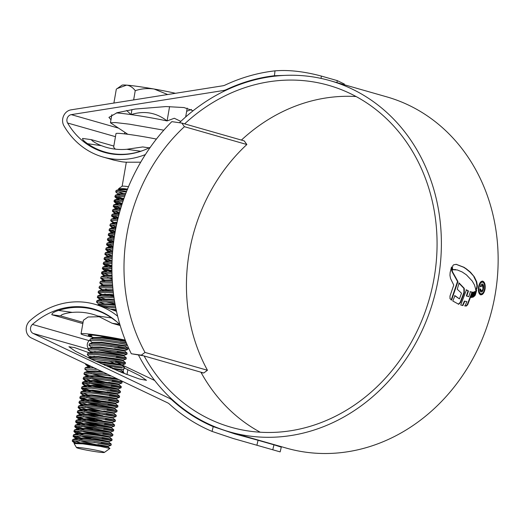 <?xml version="1.0" encoding="UTF-8"?>
<svg xmlns="http://www.w3.org/2000/svg" width="524" height="524" viewBox="0 0 524 524"><rect width="100%" height="100%" fill="white"/><g stroke="black" fill="none" stroke-linecap="round" stroke-linejoin="round"><path stroke-width="0.79" d="M200.954 372.276L203.744 372.996L201.151 372.63M201.471 372.348L141.303 355.161L145.017 352.429L207.458 370.265L203.744 372.996M145.017 352.429A172.913 151.233 105.9 0 1 184.415 126.684L246.856 144.526A172.913 151.233 -74.1 0 0 207.458 370.265M184.415 126.684L181.808 123.061L241.983 140.249L244.249 140.897L246.856 144.526M141.303 355.161L131.308 353.746A186.551 163.161 105.9 0 1 171.82 121.647L181.808 123.061M143.569 355.809L131.308 353.746M163.809 130.175L129.415 124.181L115.496 122.564L110.44 122.767L127.843 134.288M180.826 121.378L174.302 118.26L167.084 120.933A36.556 2.129 -170.1 0 0 131.085 114.605A36.556 2.129 -170.1 0 0 116.394 112.929M128.498 186.675A14.128 0.825 -170.1 0 0 122.164 186.223L118.614 188.706L123.71 188.607L127.725 189.125M120.337 189.845L119.184 189.374M119.865 189.871L118.614 188.706M126.566 191.443A19.486 1.133 -170.1 0 0 126.042 191.365A19.486 1.133 -170.1 0 0 116.112 190.494L115.706 191.902L126.389 191.889M83.86 448.112A14.128 0.825 -170.1 0 0 76.543 447.614A14.128 0.825 -170.1 0 0 97.025 451.871A14.128 0.825 -170.1 0 0 104.322 452.461A14.128 0.825 -170.1 0 0 97.988 450.601A14.128 0.825 -170.1 0 0 83.86 448.112M104.322 452.461L109.922 448.472L100.536 446.428L82.733 443.848L74.081 443.54L76.543 447.614M77.048 443.389L72.246 440.953L82.491 440.926L101.813 443.501C114.18 445.793 113.931 445.865 101.073 443.723L93.92 442.302M79.32 443.52A19.486 1.133 9.9 0 1 74.454 442.328M120.048 193.965L118.673 193.513M118.417 194.987L117.939 194.45L118.254 194.194L115.706 191.902M125.243 194.155L116.819 191.476M81.77 443.239L73.347 440.566M72.233 440.985L72.77 439.531L82.7 439.734C94.982 440.887 112.241 443.966 111.245 444.103L101.283 442.525M82.753 439.734L73.072 436.197L83.323 436.138C95.61 437.291 112.87 440.376 111.867 440.507L94.752 437.514M82.609 438.45L74.179 435.772M73.072 436.197L73.602 434.737L83.532 434.94L102.855 437.514C115.221 439.806 114.972 439.878 102.115 437.736M83.591 434.946L73.917 431.37L84.161 431.35L103.483 433.924C115.85 436.21 115.601 436.282 102.743 434.141L112.693 435.726L112.909 434.494L110.577 432.555L100.3 430.767M83.44 433.656L75.017 430.983M73.91 431.409L74.441 429.949L84.371 430.152C96.652 431.304 113.911 434.389 112.915 434.52L102.953 432.942M84.43 430.158L74.742 426.615L84.999 426.556C97.281 427.715 114.54 430.794 113.544 430.931L103.582 429.353L113.544 430.931L113.754 429.726L111.415 427.767L102.822 426.307L82.504 421.479M84.279 428.868L75.856 426.195M74.742 426.615L75.279 425.161L85.202 425.364L104.531 427.938C116.891 430.224 116.649 430.296 103.791 428.154M85.261 425.37L75.594 421.787L85.831 421.768L105.154 424.342C117.52 426.634 117.271 426.706 104.414 424.564M96.639 426.739L84.744 423.981L76.687 421.407M75.58 421.827L76.111 420.366L86.041 420.569L105.363 423.143C117.73 425.436 117.481 425.508 104.623 423.366M86.1 420.576L76.425 416.999L86.67 416.98L105.992 419.554C118.358 421.84 118.11 421.918 105.252 419.77M97.471 421.944L85.949 419.292M83.028 418.512L77.526 416.613M76.419 417.039L76.949 415.578L86.879 415.781L106.202 418.355C118.568 420.648 118.319 420.72 105.462 418.571M81.593 414.307L77.264 412.211L87.501 412.185L106.831 414.759C119.19 417.052 118.948 417.124 106.084 414.982L98.938 413.567M98.309 417.156L86.414 414.405L78.364 411.825M77.251 412.244L77.788 410.79L87.711 410.993L107.04 413.567C119.4 415.853 119.158 415.925 106.293 413.783M87.77 410.999L82.432 409.519M81.05 409.067L78.096 407.417L88.34 407.397L107.662 409.971C120.029 412.264 119.78 412.336 106.922 410.194M99.147 412.368L87.253 409.611L79.196 407.037M78.089 407.456L78.62 405.995L88.549 406.198C100.837 407.358 118.09 410.436 117.094 410.567L107.132 408.995M83.264 404.731L78.934 402.629L89.178 402.609C101.46 403.762 118.719 406.847 117.723 406.978L100.608 403.984M88.458 404.921L80.034 402.242M78.921 402.668L79.458 401.207L89.388 401.41L108.71 403.984C121.077 406.277 120.828 406.349 107.97 404.207M89.44 401.417L79.772 397.84L90.01 397.821L109.339 400.388C121.699 402.681 121.457 402.753 108.592 400.611M100.818 402.786L89.296 400.126M86.375 399.354L80.866 397.454M79.759 397.873L80.29 396.419L90.22 396.622C102.508 397.775 119.767 400.86 118.765 400.991L108.802 399.412M90.279 396.629L84.94 395.148M83.558 394.696L80.604 393.046L90.849 393.026C103.136 394.186 120.389 397.264 119.393 397.395L109.431 395.823M87.207 394.559L81.705 392.666M80.598 393.085L81.128 391.625L91.058 391.828L110.381 394.402C122.747 396.694 122.498 396.766 109.64 394.624M91.117 391.834L81.443 388.258L91.687 388.238L111.009 390.812C123.376 393.098 123.127 393.177 110.269 391.028L103.117 389.614M102.488 393.203L90.593 390.452L82.543 387.871M81.43 388.297L81.967 386.836L91.897 387.039C104.178 388.192 121.437 391.277 120.441 391.408L110.479 389.836M91.949 387.046L86.611 385.566M85.235 385.114L82.281 383.47L92.519 383.45C104.807 384.603 122.066 387.681 121.064 387.819L111.101 386.24L121.057 387.826L121.273 386.594L118.941 384.655L119.053 384.066L108.763 382.271M103.326 388.415L91.431 385.664L83.375 383.083M82.478 382.304L92.728 382.251L112.051 384.826C124.417 387.112 124.168 387.184 111.311 385.042M92.787 382.258L87.443 380.778M86.067 380.326L83.113 378.675L93.357 378.656L112.68 381.23C125.046 383.522 124.797 383.594 111.94 381.452M104.158 383.627L92.637 380.968M89.715 380.188L84.213 378.295M83.106 378.714L83.637 377.254L93.567 377.457L112.889 380.031C125.256 382.324 125.007 382.396 112.149 380.254M93.626 377.463L83.951 373.887L94.196 373.867L111.494 376.114M83.938 373.926L84.475 372.466L94.399 372.669L107.715 374.313M89.119 371.202L87.744 370.743M88.929 372.256L84.783 369.099L97.195 369.302M84.777 369.132L85.307 367.678L93.947 367.756M88.576 365.955L85.831 364.704L85.622 364.304L86.119 364.029M91.111 359.084L116.027 362.071C128.387 364.363 128.144 364.435 115.28 362.294L125.236 363.872L125.452 362.641L123.12 360.702L105.226 357.283M88.569 357.872L96.907 358.298L116.236 360.872C128.596 363.165 128.354 363.237 115.49 361.095M91.628 356.831L90.246 356.372M89.99 357.853L89.512 357.316L89.833 357.06L87.292 354.728L97.536 354.709L116.859 357.283C129.225 359.569 128.976 359.641 116.118 357.499L126.074 359.084L126.297 357.872L123.959 355.914L113.675 354.126M96.816 357.014L93.894 356.241M87.285 354.761L87.816 353.307L97.746 353.51L117.068 356.084C129.435 358.37 129.186 358.449 116.328 356.3M92.46 352.036L91.084 351.584M92.276 353.097L88.13 349.94L98.374 349.914L117.697 352.488C130.063 354.781 129.814 354.853 116.957 352.711L109.804 351.29M97.654 352.226L94.733 351.453M88.117 349.973L88.654 348.519L98.584 348.722L117.907 351.29C130.273 353.582 130.024 353.654 117.166 351.512M93.298 347.248L91.923 346.796M91.667 348.27L91.189 347.733L91.504 347.478L88.969 345.146L99.206 345.126L118.535 347.7C130.895 349.993 130.653 350.065 117.789 347.923L110.643 346.502M88.956 345.185L89.486 343.724L99.416 343.927L118.745 346.502C131.105 348.794 130.856 348.866 117.998 346.724M89.486 343.724L92.342 342.689L89.8 340.358L100.045 340.338L126.959 344.268M89.794 340.397L90.325 338.936L100.254 339.139L126.389 342.919M90.325 338.936L93.174 337.901L90.626 335.602L92.748 335.111M99.586 311.184L99.966 311.204M102.822 306.533L115.791 307.974M98.034 305.171L115.549 306.717M100.824 304.136L99.442 303.684M97.359 304.975L99.029 304.365L96.488 302.034L106.732 302.014L114.854 302.951M106.012 304.326L97.588 301.654M96.482 302.073L97.012 300.612L106.942 300.815L114.645 301.7M101.656 299.348L97.326 297.246L107.571 297.226L114.055 297.953M106.85 299.538L98.427 296.859M97.313 297.285L97.85 295.824L107.78 296.027L113.878 296.708M102.494 294.553L98.165 292.458L108.403 292.438L113.387 292.982M113.806 296.217L104.767 293.971M98.361 291.292L108.612 291.239L113.243 291.744M101.951 289.313L98.997 287.663L112.85 288.03M108.52 289.955L105.599 289.176M98.99 287.702L99.521 286.242L112.732 286.798M102.789 284.525L99.835 282.875L112.437 283.104M99.822 282.914L100.359 281.454L112.352 281.873M105.003 280.183L100.673 278.087L112.143 278.192M100.66 278.12L101.191 276.665L112.09 276.967M104.459 274.943L101.505 273.292L111.972 273.299M108.108 274.812L102.606 272.912M101.708 272.133L111.946 272.074M111.946 272.067L102.331 268.543L111.92 268.419M111.867 270.797L103.444 268.118M102.331 268.543L102.868 267.083L111.926 267.201M111.926 267.057L103.169 263.749L111.979 263.559M111.94 265.812L104.276 263.33M103.169 263.749L103.7 262.295L112.012 262.347M108.344 261.024L104.014 258.928L112.156 258.712M112.064 260.834L105.114 258.542M104.001 258.961L104.538 257.507L112.215 257.5M107.806 255.784L104.852 254.133L112.437 253.878M112.306 255.882L105.946 253.747M104.839 254.173L105.37 252.712L112.529 252.673M110.02 251.448L105.684 249.345L112.837 249.051M112.667 250.963L106.785 248.959M105.678 249.385L106.208 247.924L112.955 247.852M113.007 247.289L106.51 244.59L113.348 244.236M109.221 247.675L108.854 246.509L113.138 246.07L107.623 244.171M106.51 244.59L107.047 243.136L113.492 243.038M113.564 242.422L107.348 239.802L113.963 239.435M113.721 241.21L108.455 239.376M107.348 239.802L107.879 238.341L114.14 238.237M114.232 237.582L108.186 235.007L114.697 234.641M114.415 236.383L109.293 234.588M108.186 235.014L108.717 233.553L114.894 233.442M115.011 232.78L109.018 230.219L115.542 229.846M115.221 231.582L110.132 229.8M109.018 230.219L109.555 228.765L115.765 228.654M115.896 227.999L114.199 227.495M112.824 227.043L109.87 225.392L116.492 225.065M116.132 226.813L110.964 225.012M109.857 225.431L110.387 223.971L116.747 223.872M116.885 223.257L115.031 222.707M113.656 222.248L110.702 220.604L117.559 220.29M110.695 220.643L111.226 219.183L117.848 219.097M117.985 218.541L111.527 215.849L118.745 215.528M118.273 217.362L112.64 215.429M111.527 215.849L112.064 214.395L119.059 214.336M119.184 213.851L116.708 213.124M115.326 212.672L112.372 211.021L120.042 210.772M119.505 212.685L113.472 210.641M112.365 211.061L112.896 209.6L120.382 209.587M120.494 209.187L113.197 206.273L121.45 206.03M120.841 208.028L114.311 205.847M113.197 206.273L113.734 204.812L121.823 204.845M121.915 204.557L114.035 201.478L122.976 201.301M122.282 203.404L115.142 201.059M114.245 200.279L123.376 200.116M123.435 199.945L114.88 196.651L124.627 196.585M123.834 198.799L115.981 196.271M114.874 196.69L115.404 195.229L125.053 195.406M75.784 439.282L75.305 438.745L75.62 438.49L84.187 438.588L100.916 440.704L108.907 442.132L111.252 444.09L111.023 445.302L101.073 443.723M76.615 434.494L76.137 433.957L76.458 433.702L85.026 433.793L101.754 435.916L109.745 437.344L112.084 439.302L111.861 440.514L101.905 438.935M79.124 420.124L78.646 419.586L78.967 419.331L87.534 419.423L112.254 422.973L114.592 424.931L114.37 426.143L111.52 427.178L85.517 421.735M79.962 415.329L79.484 414.792L79.799 414.543L88.366 414.635L105.095 416.75L113.086 418.185L115.418 420.124L115.221 421.342L112.352 422.39L87.639 418.827L78.764 418.951L78.646 419.586M80.794 410.541L80.316 410.004L80.637 409.748L89.204 409.847L105.933 411.962L113.924 413.397L116.256 415.336L116.053 416.56L113.191 417.602L88.471 414.039L79.596 414.163L79.484 414.792M82.242 410.58L80.434 409.375L89.309 409.244L114.035 412.801L116.878 411.772L117.101 410.561L114.763 408.602L104.479 406.821M82.471 400.958L81.993 400.421L82.307 400.172L90.875 400.264L115.594 403.814L117.939 405.773L117.723 406.978L114.861 408.019L88.857 402.576M83.303 396.17L82.825 395.633L83.146 395.378L91.713 395.476L116.433 399.026L118.765 400.965L118.562 402.19L115.699 403.231L105.422 401.43M84.141 391.382L83.663 390.845L83.978 390.59L92.545 390.681L117.271 394.231L119.61 396.19L119.4 397.389L116.531 398.436M85.589 391.421L83.775 390.21L92.65 390.085L117.376 393.642L120.232 392.607L120.435 391.382L118.103 389.443L93.383 385.893L84.816 385.802L84.613 385.422L93.488 385.297L118.208 388.86L92.204 383.417M120.31 380.306L122.118 381.819L121.909 383.018L119.04 384.072L94.327 380.503L85.438 380.666L85.654 381.014L94.222 381.105L118.941 384.655M118.306 371.097L123.788 372.243L121.45 370.285L112.588 368.713M104.728 365.32L121.961 368.058L114.448 367.082M100.916 363.617L124.614 367.435L124.417 368.647M88.654 348.519L91.504 347.478L100.071 347.576L116.8 349.691L124.791 351.119L127.136 353.078L126.906 354.289L116.957 352.711M92.342 342.689L100.909 342.781L125.629 346.331L127.961 348.27L127.745 349.501L117.789 347.923M127.083 344.576L118.627 343.128M127.155 189.891C121.444 189.649 117.762 189.845 116.112 190.494L119.092 189.406L127.345 189.472M74.513 443.442L83.349 443.376L108.075 446.939L99.475 445.466L79.163 440.638M108.907 442.132L98.63 440.35M91.012 438.712L79.995 435.85M78.063 434.534L76.255 433.322L85.13 433.197L101.859 435.313L109.857 436.754L109.752 437.35L101.145 435.889L80.834 431.062M77.454 429.7L76.976 429.163L77.29 428.914L85.857 429.005L110.577 432.555M92.683 429.13L81.672 426.274M78.292 424.912L77.814 424.375L78.128 424.119L86.696 424.217L111.415 427.767L111.52 427.178M112.359 422.383L112.254 422.986L101.97 421.191M94.359 419.554L83.342 416.691M113.086 418.185L113.197 417.595M102.809 416.397L84.181 411.903M103.752 411.012L114.029 412.807L113.924 413.41L105.331 411.936L85.012 407.109M81.633 405.753L81.155 405.216L81.469 404.96L90.036 405.052L114.763 408.602M96.868 405.183L85.851 402.321M115.594 403.814L115.706 403.225L107.708 401.784L90.98 399.668L82.104 399.792L82.307 400.179L79.982 398.233M105.317 402.026L86.683 397.533M84.98 386.588L84.502 386.05L84.816 385.802L82.484 383.863M107.826 387.655L89.191 383.162M85.812 381.8L85.333 381.262L85.654 381.007L83.323 379.075M108.658 382.867L90.03 378.367M86.65 377.011L86.172 376.474L86.486 376.219L95.054 376.317L118.948 379.658M109.496 378.079L90.868 373.579M87.325 371.437L87.115 371.084L87.01 371.686L95.892 371.523L103.654 372.374M88.32 367.429L87.842 366.892L88.163 366.636L91.091 366.394M110.354 367.763L121.555 369.695L121.45 370.298L112.85 368.824M97.143 361.907L122.282 365.503L104.387 362.071M91.438 357.885L89.833 357.067L98.401 357.152L123.12 360.702M90.829 353.058L90.351 352.521L90.665 352.272L99.233 352.364L123.959 355.914L124.064 355.324L98.053 349.888M124.791 351.119L114.514 349.338M125.629 346.331L125.727 345.748L127.339 345.165M93.174 337.901L101.741 337.993L125.753 341.36M125.806 341.497L100.169 336.035M113.132 309.933L116.282 310.332M116.204 309.966L113.584 309.376M99.187 305.158L98.826 303.992L107.702 303.861L115.162 304.68M98.813 304.025L99.023 304.372L107.597 304.464L115.28 305.302M115.175 304.758L114.422 304.588M97.012 300.612L99.861 299.577L108.429 299.669L114.415 300.311M100.863 295.575L100.385 295.038L100.7 294.789L113.688 295.339M113.027 289.772L101.335 289.621L101.217 290.25L113.092 290.394M103.981 286.038L102.16 284.859L102.056 285.462L112.621 285.469M103.372 281.205L102.894 280.674L103.208 280.419L112.274 280.556M112.188 279.082L107.584 277.779M104.204 276.417L103.726 275.879L104.047 275.624L112.044 275.67M105.042 271.629L104.564 271.091L104.879 270.836L111.933 270.797M111.92 268.982L109.261 268.196M105.881 266.84L105.403 266.303L105.717 266.048L111.933 265.95M106.713 262.046L106.234 261.509L106.555 261.253L112.051 261.109M112.143 258.987L110.931 258.614M107.551 257.258L107.073 256.721L107.387 256.465L112.28 256.288M112.431 254.035L111.763 253.826M108.383 252.47L107.905 251.933L108.226 251.677L112.621 251.474M108.743 247.138L113.073 246.666M110.06 242.887L109.582 242.35L109.896 242.095L113.636 241.872M110.892 238.099L110.413 237.562L110.734 237.307L114.311 237.077M111.73 233.304L111.252 232.767L111.566 232.518L115.097 232.283M112.568 228.516L112.09 227.979L112.405 227.724L115.994 227.495M113.4 223.728L112.922 223.191L113.243 222.936L117.009 222.707M114.239 218.934L113.76 218.397L114.075 218.148L118.136 217.932M115.07 214.146L114.599 213.609L114.913 213.353L119.374 213.157M119.989 210.936L119.289 210.714M115.909 209.358L115.431 208.821L115.745 208.565L120.73 208.388M121.365 206.305L120.127 205.925M116.747 204.563L116.269 204.026L116.583 203.777L122.21 203.639M117.579 199.775L117.101 199.238L117.422 198.982L123.802 198.897M119.865 195.026L118.26 194.201L125.511 194.175M118.915 189.943L118.889 189.026L123.71 188.607M74.932 443.396L74.081 443.54M74.467 443.533L74.578 442.904L83.454 442.78L108.173 446.343L97.896 444.542M77.225 439.322L73.288 436.558M75.305 438.745L75.417 438.11L84.292 437.985L109.012 441.549L83.008 436.106M112.693 435.726L109.843 436.761L83.847 431.317M78.901 429.739L77.087 428.534L85.962 428.409L110.682 431.973L84.678 426.529M79.733 424.951L77.925 423.739L86.801 423.615L111.527 427.171M80.572 420.163L76.635 417.392M102.075 420.589L86.349 416.947M81.41 415.368L77.473 412.604M102.914 415.801L87.187 412.159M83.08 405.792L81.272 404.58L90.141 404.456L114.861 408.019M83.912 400.998L82.307 400.179L79.458 401.207M84.75 396.209L80.814 393.445M82.825 395.633L82.943 395.004L91.818 394.873L108.547 396.996L116.544 398.43L116.439 399.033M117.271 394.245L117.376 393.642L107.093 391.847M86.421 386.627L84.816 385.808L81.967 386.836M87.259 381.839L85.654 381.014L82.799 382.048M88.097 377.051L84.161 374.287M86.172 376.474L86.283 375.839L95.158 375.715L116.839 378.656M117.422 378.931L109.601 377.476M87.115 371.084L95.997 370.926L101.931 371.555M89.768 367.468L85.831 364.704M87.842 366.892L87.96 366.263L89.873 365.817M124.398 368.66L121.548 369.702L111.271 367.9M95.545 361.167L114.396 363.459L122.387 364.907L112.11 363.106M88.15 357.669L89.833 357.06L89.63 356.68L98.505 356.556L115.234 358.671L123.232 360.112L123.127 360.709M126.074 359.084L123.219 360.119L112.948 358.318M87.816 353.307L90.665 352.272L90.462 351.892L99.337 351.768L124.064 355.324L126.906 354.289M91.504 347.484L91.3 347.098L100.176 346.973L124.895 350.536L114.618 348.735M92.021 342.945L92.139 342.31L101.014 342.185L125.74 345.742M92.859 338.15L92.971 337.522L101.846 337.397L125.177 340.633M125.544 340.849L116.289 339.159M110.839 309.062L116.151 309.697M115.057 304.11L106.418 301.981M101.473 300.409L97.536 297.639M99.861 299.577L99.658 299.197L108.534 299.073L114.317 299.689M97.85 295.824L100.7 294.789L100.497 294.409L109.372 294.285L113.603 294.717M103.143 290.827L99.206 288.062M102.16 284.859L112.568 284.853M104.813 281.244L103.005 280.039L112.234 279.947M101.191 276.665L104.047 275.624L103.844 275.251L112.025 275.061M111.979 273.39L111.429 273.246M106.49 271.668L104.676 270.456L111.926 270.194M107.322 266.873L105.514 265.668L111.946 265.341M108.16 262.085L106.352 260.88L112.077 260.507M108.992 257.297L105.062 254.533M107.073 256.721L107.184 256.085L112.319 255.686M109.83 252.509L108.023 251.297L112.673 250.872M110.669 247.714L106.732 244.95M111.501 242.926L109.693 241.715L113.715 241.269M107.879 238.341L110.734 237.307L110.531 236.927L114.402 236.475M113.177 233.344L111.363 232.139L115.201 231.687M114.009 228.556L112.202 227.344L116.112 226.899M114.848 223.768L113.04 222.556L117.14 222.111M115.686 218.973L111.75 216.209M113.76 218.397L113.872 217.768L118.28 217.329M116.518 214.185L114.71 212.98L119.538 212.561M117.356 209.397L115.549 208.185L120.913 207.799M118.188 204.602L116.38 203.397L122.4 203.043M119.027 199.814L117.219 198.609L124.011 198.308M115.404 195.229L118.254 194.194L118.051 193.814L125.734 193.585M126.343 192L125.642 191.81M118.686 189.072L119.092 189.406M169.586 106.575L167.084 120.933C156.283 112.562 144.283 110.453 131.085 114.605L126.605 110.466M113.891 103.058L116.315 89.165L122.027 85.189A31.663 1.847 9.9 0 1 126.625 85.13A31.663 1.847 9.9 0 1 154.102 89.028A31.663 1.847 9.9 0 1 175.435 93.298M117.245 88.536L126.625 85.13C129.906 85.569 132.782 87.41 135.238 90.652L133.646 99.927M167.66 94.53L154.102 89.028C147.689 88.104 141.428 88.648 135.316 90.665L135.271 90.626M187.212 108.127L185.666 116.963M131.963 109.555L131.085 114.605M115.332 149.15L113.623 147.205L115.994 133.607A29.226 1.703 9.9 0 1 131.157 134.74A29.226 1.703 9.9 0 1 156.401 139.07M143.288 150.395L140.701 151.246A76.537 66.941 105.9 0 1 105.173 152.078A76.537 66.941 105.9 0 1 87.613 143.72C83.873 141.094 82.203 139.332 82.596 138.434L91.484 139.679L113.819 146.052M140.701 151.246L126.841 149.281A71.664 62.677 105.9 0 1 106.516 147.395A71.664 62.677 105.9 0 1 101.466 145.685L87.613 143.72M126.841 149.281L142.738 146.943L149.13 147.847M91.615 139.712C90.881 140.406 97.346 144.205 101.466 145.685M83.054 322.345L60.843 315.998L51.83 314.721C51.843 313.26 54.07 311.832 58.511 310.437A76.537 66.941 105.9 0 1 86.152 307.922A76.537 66.941 105.9 0 1 94.038 309.599A76.537 66.941 105.9 0 1 111.605 317.957L116.551 321.553M58.511 310.437L72.371 312.396C67.963 312.717 60.483 314.413 60.843 315.998M72.371 312.396A71.664 62.677 105.9 0 1 85.32 312.717A71.664 62.677 105.9 0 1 92.702 314.282A71.664 62.677 105.9 0 1 97.746 315.992L111.605 317.957M125.243 340.096A29.226 1.703 -170.1 0 0 96.213 334.98A29.226 1.703 -170.1 0 0 81.043 333.847L83.421 320.256L88.058 317L99.396 316.738M91.255 336.303A21.916 1.277 9.9 0 1 88.294 335.039A21.916 1.277 9.9 0 1 99.619 335.956A21.916 1.277 9.9 0 1 125.485 340.705M126.245 342.572A21.916 1.277 9.9 0 1 120.075 341.799M81.043 333.847A29.226 1.703 -170.1 0 0 93.121 337.371M82.838 323.583L51.83 314.721M119.518 324.31L112.143 323.269L120.199 325.568M112.143 323.269L97.746 315.992M144.139 355.973A177.787 155.49 -74.1 0 0 230.966 427.217A177.787 155.49 -74.1 0 0 249.286 431.114A177.787 155.49 -74.1 0 0 431.979 288.613A177.787 155.49 -74.1 0 0 328.627 85.327A177.787 155.49 -74.1 0 0 310.313 81.43A177.787 155.49 -74.1 0 0 184.644 123.867M356.124 96.54A177.787 155.49 -74.1 0 0 241.413 140.085M233.298 438.523L280.157 451.885L233.298 438.523L212.069 431.409A188.011 164.438 105.9 0 1 169.396 404.05A9.74 8.522 -74.1 0 0 167.51 402.779L31.191 337.875A10.231 8.947 105.9 0 1 29.92 320.727A81.895 71.624 105.9 0 1 86.395 302.459A81.895 71.624 105.9 0 1 94.831 304.254L105.193 307.215L116.498 311.341M94.831 304.254A81.895 71.624 105.9 0 1 117.638 316.221M212.069 431.409L213.203 426.608A183.145 160.18 105.9 0 1 172.252 400.225A14.613 12.779 -74.1 0 0 169.429 398.319L33.11 333.415A5.358 4.683 105.9 0 1 32.442 324.428A77.021 67.367 105.9 0 1 85.556 307.247A77.021 67.367 105.9 0 1 93.495 308.937A77.021 67.367 105.9 0 1 119.95 324.749M88.497 348.584A5.358 4.683 105.9 0 1 89.211 340.646A77.021 67.367 105.9 0 1 89.846 340.083M91.438 338.74A77.021 67.367 105.9 0 1 92.977 337.515M138.5 355.095A182.653 159.755 -74.1 0 0 229.63 431.9L286.399 448.118A182.653 159.755 -74.1 0 0 305.217 452.114A182.653 159.755 -74.1 0 0 492.914 305.715A182.653 159.755 -74.1 0 0 386.732 96.855L329.969 80.644A182.653 159.755 -74.1 0 0 311.151 76.642A182.653 159.755 -74.1 0 0 179.424 122.721M229.63 431.9A182.653 159.755 -74.1 0 0 248.448 435.903A182.653 159.755 -74.1 0 0 436.151 289.503A182.653 159.755 -74.1 0 0 329.969 80.644M455.998 264.286L463.485 267.194L465.993 268.838L470.008 272.133L474.286 276.796L476.702 281.781L477.397 285.809L476.971 288.442L475.949 290.132L474.528 285.063L472.255 281.047L466.419 274.845L462.194 271.989L457.242 269.932L452.762 269.736L452.382 267.666L452.834 265.655L453.62 264.817L456.306 264.332M474.286 276.796L470.434 272.192L466.419 268.904L463.91 267.253L456.188 264.312M450.018 298.706L451.59 300.082L457.943 281.552L452.513 271.818L451.518 266.978L450.136 272.559L449.959 275.421L450.561 278.558L453.758 285.082L449.992 296.053L450.018 298.706M452.782 300.999L458.716 304.274L460.55 302.512L464.356 292.543L464.257 288.344L459.122 282.993L457.242 289.215L461.513 293.224L459.456 298.916L454.983 295.674L452.782 300.999M460.714 304.988L462.895 305.558L464.814 301.169L466.877 301.66L465.024 305.924L466.288 306.055L467.69 304.713L472.406 292.196L470.441 291.704L468.777 296.682L466.76 296.067L468.469 290.944L466.445 289.87L460.714 304.988M471.194 297.422L471.882 297.442L473.683 292.13L472.949 292.163L471.194 297.422M472.53 297.187L473.192 297.167L475.058 291.58L474.325 291.855L472.53 297.187M476.676 290.263L475.569 291.364L473.938 296.571L475.281 295.136L476.676 290.263M485.086 288.934C484.183 293.027 482.696 294.979 480.626 294.789C478.746 293.853 478.058 291.279 478.563 287.067C479.381 282.967 480.79 281.002 482.794 281.165C484.746 282.115 485.506 284.702 485.086 288.934L484.661 288.875C485.086 284.656 484.327 282.069 482.368 281.106L482.552 281.119M150.309 147.251A77.021 67.367 105.9 0 1 104.361 152.353A77.021 67.367 105.9 0 1 67.596 123.002A5.358 4.683 105.9 0 1 71.29 114.638L223.139 90.56A14.613 12.779 -74.1 0 0 226.479 89.532A183.145 160.18 105.9 0 1 274.438 75.738L274.995 70.858C294.029 69.234 313.057 73.864 321.33 76.065L321.068 78.41M110.97 119.754L108.933 117.383L117.094 112.712L135.212 109.044L166.023 106.562L183.983 107.551L193.114 110.754M186.865 115.922L185.791 116.276M96.305 310.247A77.021 67.367 105.9 0 1 98.532 310.627M154.698 380.49L117.199 362.641M106.601 357.591L106.195 357.401M124.516 368.071L139.941 375.754L146.491 380.319L139.41 379.016L122.072 372.623L91.536 359.287L75.456 351.29L68.913 346.724L74.591 347.595L89.218 352.796M109.28 361.115L116.8 364.468M123.651 373.036L126.258 374.274M107.617 365.732L115.313 369.151M145.377 154.58A81.895 71.624 105.9 0 1 103.025 157.036A81.895 71.624 105.9 0 1 63.935 125.832A10.231 8.947 105.9 0 1 70.989 109.857L222.831 85.785A9.74 8.522 -74.1 0 0 225.058 85.098A188.011 164.438 105.9 0 1 274.995 70.858M140.714 162.191L125.93 162.204A81.895 71.624 105.9 0 1 121.679 161.752L113.832 160.121L103.025 157.036M191.384 109.444L186.655 111.311M336.991 82.648L337.227 80.604L321.33 76.065M337.227 80.604L344.353 84.043L344.281 84.731M285.58 75.358L274.438 75.738M124.254 133.849A5.358 4.683 105.9 0 1 125.131 132.52M272.834 449.546L273.954 444.811L281.283 447.142L280.157 451.885M277.294 445.793L274.687 444.771M273.954 444.811L258.063 440.271L256.943 445.007M213.203 426.608L234.798 433.885L258.063 440.271M200.902 372.184A177.787 155.49 -74.1 0 0 260.238 432.221M480.2 294.73C482.27 294.92 483.763 292.968 484.661 288.875M478.609 287.139L479.034 287.198C478.615 290.8 479.205 293.001 480.816 293.8L480.397 293.741C478.785 292.949 478.189 290.748 478.609 287.139C479.316 283.635 480.528 281.958 482.244 282.108L482.276 282.115M480.397 293.741L480.816 293.8C482.578 293.964 483.842 292.3 484.615 288.796C484.982 285.187 484.333 282.98 482.67 282.167L482.047 282.069M482.67 282.167C480.96 282.01 479.748 283.687 479.034 287.198M451.164 300.023L457.524 281.493L457.943 281.552M451.151 268.268L452.094 271.76L457.524 281.493M452.094 271.76L452.513 271.818M458.29 304.215L460.124 302.453L463.93 292.477L463.832 288.279L458.697 282.934M459.456 298.916L454.557 295.615M463.832 288.279L464.257 288.344M463.93 292.477L464.356 292.543M464.814 301.169L464.395 301.11L462.469 305.499M470.021 291.639L471.98 292.137L467.264 304.654L465.862 305.996L464.598 305.865M468.777 296.682L466.76 296.067M466.026 289.811L468.043 290.886L466.34 296.008M468.043 290.886L468.469 290.944M471.98 292.137L472.406 292.196M465.862 305.996L466.288 306.055M473.257 292.071L471.456 297.377L470.775 297.363M471.456 297.377L471.882 297.442M474.639 291.521L472.772 297.108L472.104 297.128M472.772 297.108L473.192 297.167M474.128 296.001L475.281 295.136M476.257 290.813L474.862 295.077M475.523 290.073L476.545 288.383L476.971 285.75L476.277 281.716L473.86 276.738M452.716 269.591L455.638 269.565M480.875 290.741L481.294 290.8C482.139 290.853 482.702 289.988 482.984 288.213L482.283 285.004L480.894 286.864L480.344 286.707C480.77 284.794 481.451 283.89 482.388 283.995C483.488 284.499 483.868 285.96 483.528 288.39C483.108 290.846 482.303 292.038 481.111 291.966C480.233 291.73 479.86 290.696 479.997 288.862L480.547 289.019L481.412 290.82L480.875 290.741L479.991 288.921M480.691 291.907C481.877 291.986 482.683 290.794 483.108 288.331L482.735 284.532M480.122 288.96L480.547 289.019M89.211 340.646L32.442 324.428M118.313 128.066L71.29 114.638M224.547 90.966L223.139 90.56M115.457 136.672L67.596 123.002M171.538 398.921L169.429 398.319M88.261 349.167L33.11 333.415M227.154 89.722L226.479 89.532M173.287 400.519L172.252 400.225M127.011 374.568L127.863 369.662M123.12 372.027L123.71 368.627M451.197 268.275L451.57 268.327M460.124 302.453L460.55 302.512M467.264 304.654L467.69 304.713M474.325 295.791L474.751 295.857M463.485 267.194L463.91 267.253M465.993 268.838L466.419 268.904M470.008 272.133L470.434 272.192M476.277 281.716L476.702 281.781M476.971 285.75L477.397 285.809M476.545 288.383L476.971 288.442M483.108 288.331L483.528 288.39M110.446 122.747L111.848 114.717M126.323 162.237L122.138 186.243M82.268 383.502L82.478 382.31M85.615 364.344L85.7 363.833M90.626 335.602L90.744 334.947M98.152 292.49L98.361 291.298M101.499 273.332L101.702 272.133M114.035 201.478L114.245 200.286M123.618 373.239L123.788 372.243M109.929 448.465L108.075 446.926L108.18 446.337L111.023 445.302M108.913 442.145L109.018 441.542L111.861 440.514M76.137 433.957L76.242 433.355M76.976 429.163L77.08 428.566M110.584 432.562L110.688 431.966L113.531 430.931M77.814 424.375L77.919 423.778M80.316 410.004L80.421 409.408M81.155 405.216L81.259 404.613M114.763 408.615L114.867 408.013M81.993 400.421L82.098 399.825M83.663 390.845L83.768 390.242M84.502 386.05L84.606 385.454M118.11 389.45L118.214 388.854M85.333 381.262L85.438 380.666M124.614 367.435L122.282 365.49L122.393 364.901L125.236 363.872M89.512 357.316L89.617 356.713M90.351 352.521L90.456 351.925M91.189 347.733L91.294 347.137M124.797 351.132L124.902 350.53L127.745 349.501M99.547 299.833L99.652 299.23M100.385 295.038L100.49 294.442M102.894 280.674L102.999 280.071M103.726 275.879L103.831 275.283M104.564 271.091L104.669 270.489M105.403 266.303L105.501 265.701M106.234 261.509L106.339 260.913M107.905 251.933L108.01 251.33M109.582 242.35L109.686 241.754M110.413 237.562L110.518 236.959M111.252 232.767L111.357 232.171M112.09 227.979L112.195 227.383M112.922 223.191L113.027 222.589M114.599 213.609L114.697 213.013M115.431 208.821L115.535 208.218M116.269 204.026L116.374 203.43M117.101 199.238L117.206 198.642M117.939 194.45L118.044 193.847M74.788 443.284L72.456 441.346M73.602 434.737L76.458 433.702L74.126 431.763M74.441 429.949L77.29 428.914L74.965 426.975M75.279 425.161L78.128 424.119L75.797 422.187M80.637 409.755L78.305 407.816M78.62 405.995L81.469 404.96L79.144 403.022M83.984 390.596L81.652 388.651M118.208 388.86L121.057 387.826M100.7 294.796L98.374 292.851M99.521 286.242L102.37 285.207L100.045 283.268M103.208 280.425L100.877 278.48M104.047 275.631L101.715 273.692M104.885 270.843L102.553 268.904M102.868 267.083L105.717 266.048L103.385 264.109M103.7 262.295L106.555 261.253L104.224 259.321M105.37 252.712L108.226 251.677L105.894 249.738M107.047 243.136L109.896 242.095L107.571 240.162M110.734 237.313L108.403 235.368M108.717 233.553L111.566 232.518L109.241 230.58M112.405 227.73L110.073 225.792M110.387 223.971L113.243 222.936L110.911 220.997M112.064 214.395L114.913 213.353L112.581 211.421M115.752 208.572L113.42 206.626M113.734 204.812L116.583 203.777L114.258 201.838M114.566 200.024L117.422 198.982L115.09 197.05M72.77 439.531L75.62 438.49M76.111 420.366L78.967 419.331M76.949 415.578L79.799 414.543M77.788 410.79L80.637 409.748M80.29 396.419L83.146 395.378M81.128 391.625L83.978 390.59M83.637 377.254L86.486 376.219M84.475 372.466L87.325 371.431M85.307 367.678L88.163 366.636M98.682 291.036L101.538 289.995M100.359 281.454L103.208 280.419M102.029 271.877L104.879 270.836M104.538 257.507L107.387 256.465M106.208 247.924L109.058 246.889M109.555 228.765L112.405 227.724M111.226 219.183L114.075 218.148M112.896 209.6L115.745 208.565M111.769 153.964L105.173 152.078M100.634 311.485L94.038 309.599"/></g></svg>
